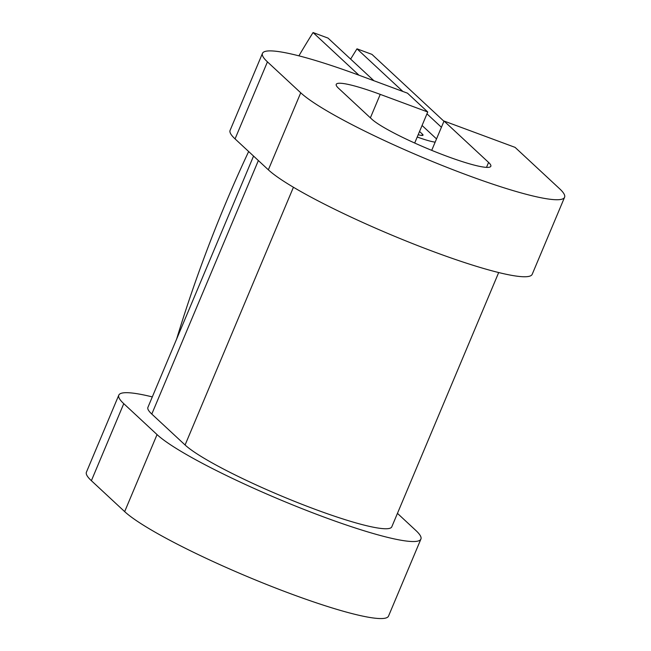 <?xml version="1.0" encoding="UTF-8"?>
<svg xmlns="http://www.w3.org/2000/svg" width="651" height="651" viewBox="0 0 651 651"><rect width="100%" height="100%" fill="white"/><g stroke="black" fill="none" stroke-linecap="round" stroke-linejoin="round"><path stroke-width="0.98" d="M435.161 142.154A33.689 4.223 -157.2 0 1 417.226 137.011M358.953 75.191L313.066 32.55L328.023 38.092L373.91 80.732M422.068 125.48L436.52 138.907M419.545 131.486L422.458 134.196A16.845 2.116 -157.2 0 1 423.028 135.18A16.845 2.116 -157.2 0 1 418.186 134.724M443.941 121.265L371.949 54.375L356.992 48.833A460.566 148.168 -69.7 0 0 350.637 59.103M441.411 127.27L426.958 113.844M402.879 91.474L356.992 48.833M313.066 32.55A460.566 148.168 -69.7 0 0 298.907 55.84M248.658 151.52A460.566 148.168 -69.7 0 0 176.624 339.065M498.682 272.541L391.788 526.838A114.218 14.33 -157.2 0 1 298.321 502.873A114.218 14.33 -157.2 0 1 185.087 444.983L151.797 414.06A114.218 14.33 -157.2 0 1 147.907 407.38L253.548 156.069M486.509 167.364L488.584 162.424L444.039 121.037L515.071 147.362L559.616 188.757A145.8 18.285 -157.2 0 1 564.58 197.277A145.8 18.285 -157.2 0 1 445.276 166.697A145.8 18.285 -157.2 0 1 300.729 92.792L267.439 61.869A145.8 18.285 -157.2 0 1 262.475 53.349A145.8 18.285 -157.2 0 1 360.003 75.581L407.502 93.183L427.74 111.988L414.695 143.033M488.584 162.424A65.792 8.251 -157.2 0 1 490.83 166.274A65.792 8.251 -157.2 0 1 436.984 152.472A65.792 8.251 -157.2 0 1 371.754 119.125L338.471 88.194A65.792 8.251 -157.2 0 1 336.233 84.353A65.792 8.251 -157.2 0 1 380.241 94.379L427.74 111.988M564.58 197.277L532.201 274.299A145.8 18.285 -157.2 0 1 412.897 243.718A145.8 18.285 -157.2 0 1 268.35 169.821L235.06 138.891A145.8 18.285 -157.2 0 1 230.096 130.371L262.475 53.349M397.452 513.37L415.94 530.557A145.8 18.285 -157.2 0 1 420.904 539.077A145.8 18.285 -157.2 0 1 301.592 508.488A145.8 18.285 -157.2 0 1 157.046 434.591L123.763 403.661A145.8 18.285 -157.2 0 1 118.799 395.141A145.8 18.285 -157.2 0 1 152.318 396.907M420.904 539.077L388.525 616.098A145.8 18.285 -157.2 0 1 269.221 585.518A145.8 18.285 -157.2 0 1 124.666 511.621L91.384 480.69A145.8 18.285 -157.2 0 1 86.42 472.17L118.799 395.141M431.711 150.348L444.039 121.037M422.458 134.196L421.921 135.457M258.366 160.545L151.797 414.06M293.43 187.252L185.087 444.983M370.378 117.847L380.241 94.379M267.439 61.869L235.06 138.891M123.763 403.661L91.384 480.69M300.729 92.792L268.35 169.821M157.046 434.591L124.666 511.621"/></g></svg>
